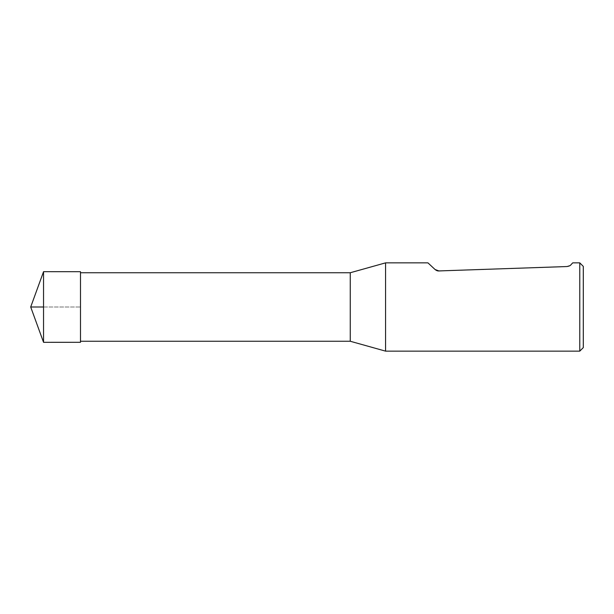 <?xml version="1.0" encoding="UTF-8"?>
<svg xmlns="http://www.w3.org/2000/svg" width="614" height="614" viewBox="0 0 614 614"><rect width="100%" height="100%" fill="white"/><g stroke="black" fill="none" stroke-linecap="round" stroke-linejoin="round"><path stroke-width="0.46" stroke-dasharray="3.07 2.3" d="M80.488 307L80.488 272.746L80.488 307M350.256 341.254L350.256 272.746M385.561 262.861L385.561 351.139M583.3 266.392L583.3 347.608M579.769 262.861L579.769 351.139M572.708 262.861L569.746 265.732M427.935 262.861L435.057 269.5M438.112 270.958L437.598 270.866M436.999 270.69L436.362 270.413M439.102 271.012L567.006 266.545M43.548 342.313L43.548 271.687M80.488 271.695L80.488 342.305M43.548 307L80.488 307L43.548 307"/><path stroke-width="0.92" d="M350.256 272.746L350.256 341.254L385.561 351.139L385.561 262.861L350.256 272.746L80.488 272.746M579.769 262.861L579.769 351.139L583.3 347.608L583.3 266.392L579.769 262.861L572.708 262.861L570.943 264.757C570.536 265.547 569.224 266.138 567.006 266.545L438.112 270.958M569.746 265.732L567.006 266.545M436.362 270.413L435.057 269.5L439.102 271.012M435.057 269.5L427.935 262.861L385.561 262.861M437.598 270.866L436.999 270.69M43.548 307L43.548 342.313L80.488 342.305L80.488 271.695L43.548 271.687L43.548 307L30.7 307L43.548 307M80.488 341.254L350.256 341.254M579.769 351.139L385.561 351.139M43.548 271.687L30.7 307L43.548 342.313"/></g></svg>
